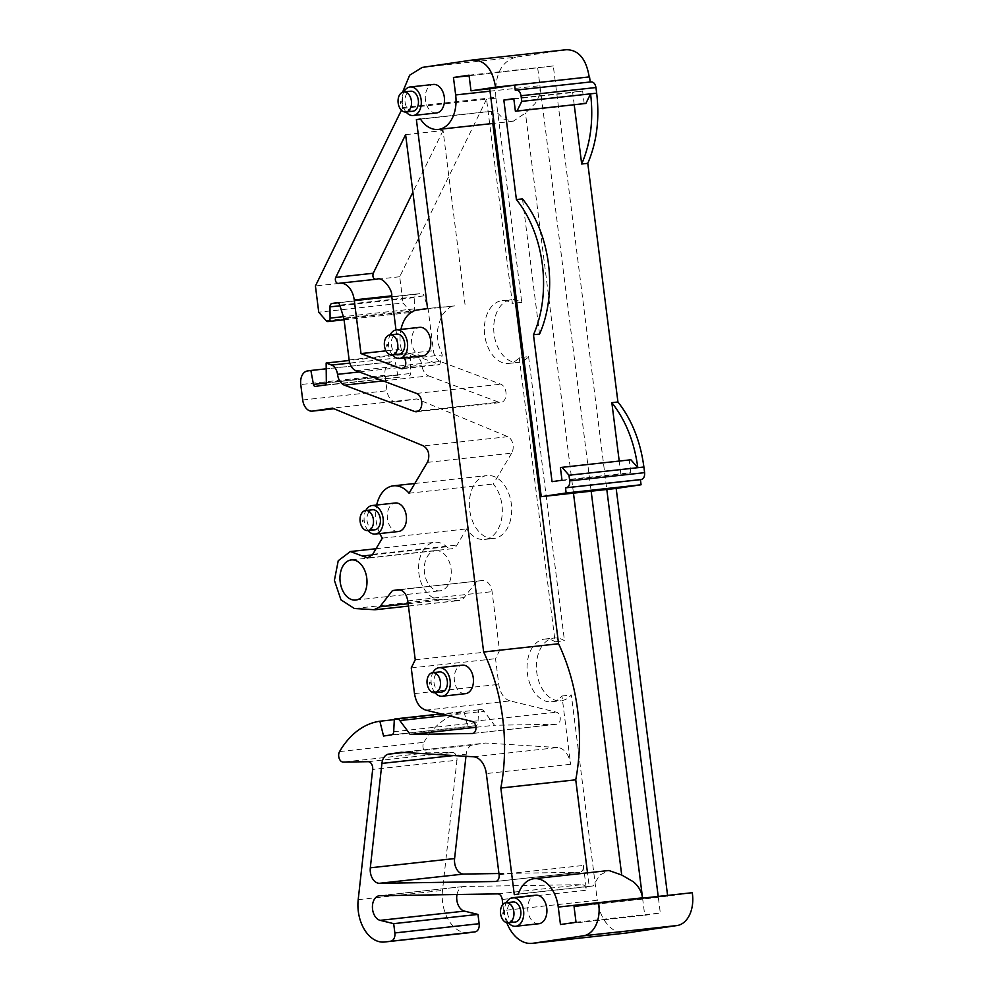 <?xml version="1.0" encoding="UTF-8"?>
<svg xmlns="http://www.w3.org/2000/svg" width="993" height="993" viewBox="0 0 993 993"><rect width="100%" height="100%" fill="white"/><g stroke="black" fill="none" stroke-linecap="round" stroke-linejoin="round"><path stroke-width="0.74" stroke-dasharray="4.96 3.72" d="M427.4 462.39L511.68 453.156A9.955 6.616 83.7 0 0 507.795 436.684L416.812 398.913L332.531 408.148M401.42 110.211L402.289 108.423L402.55 92.262M379.81 533.551A31.615 21.027 83.7 0 1 376.682 505.027M502.868 904.524L503.612 910.482L597.265 900.229A37.349 24.837 83.7 0 0 625.826 933.085M506.765 922.683A37.349 24.837 83.7 0 1 503.612 910.482M436.448 112.966A14.349 9.545 83.7 0 1 431.943 111.861A14.349 9.545 83.7 0 1 425.302 96.358A14.349 9.545 83.7 0 1 433.32 84.442M398.429 531.516A14.349 9.545 83.7 0 1 393.911 530.411A14.349 9.545 83.7 0 1 387.282 514.908A14.349 9.545 83.7 0 1 395.301 502.992M404.25 357.89A31.615 21.027 83.7 0 1 400.291 343.466A31.615 21.027 83.7 0 1 400.973 329.391M422.745 355.866A14.349 9.545 83.7 0 1 418.227 354.762A14.349 9.545 83.7 0 1 411.599 339.258A14.349 9.545 83.7 0 1 419.617 327.342M538.876 923.726A14.349 9.545 83.7 0 1 534.358 922.621A14.349 9.545 83.7 0 1 527.73 907.118A14.349 9.545 83.7 0 1 535.748 895.202M465.419 693.685A14.349 9.545 83.7 0 1 460.913 692.58A14.349 9.545 83.7 0 1 454.273 677.077A14.349 9.545 83.7 0 1 462.291 665.161M396.741 401.88L396.53 401.904A12.45 8.279 83.7 0 0 396.741 401.88L416.812 398.913M396.53 401.904A12.45 8.279 83.7 0 1 386.985 390.745L385.036 375.317A12.45 8.279 83.7 0 1 391.664 361.75L326.213 368.8M315.377 386.414L399.658 377.179A2.495 1.651 83.7 0 1 399.608 377.179A2.495 1.651 83.7 0 1 397.734 375.168L395.152 361.241M399.658 377.179L324.984 384.999M383.112 380.902L428.653 375.913A12.45 8.279 83.7 0 1 421.802 365.114A10.662 7.088 83.7 0 0 415.918 355.842L410.432 353.793L410.618 373.48A2.495 1.651 83.7 0 1 409.265 375.764M428.653 375.913L498.821 402.227L418.463 411.028M355.978 370.724L440.259 361.489L500.82 384.204A9.334 6.206 83.7 0 1 506.07 394.047A9.334 6.206 83.7 0 1 500.832 402.5A9.334 6.206 83.7 0 1 498.821 402.227M440.259 361.489A12.45 8.279 83.7 0 1 433.407 350.69L428.132 308.96L424.048 295.889L339.767 305.124M344.062 319.783L412.269 312.311A3.736 2.482 83.7 0 0 414.366 308.885L414.255 297.652A3.736 2.482 83.7 0 1 416.29 294.238L421.33 293.494A3.736 2.482 83.7 0 1 421.392 293.481A3.736 2.482 83.7 0 1 424.048 295.889M412.269 312.311A3.736 2.482 83.7 0 1 410.457 311.479L403.021 302.989L318.741 312.224M402.19 107.604L495.83 97.339L495.941 98.158L486.57 99.188L399.707 276.749L403.021 302.989M402.289 108.423L486.57 99.188L512.376 303.399L521.735 302.368A31.528 20.965 83.7 0 0 511.407 299.675A31.528 20.965 83.7 0 0 493.943 323.644A31.528 20.965 83.7 0 0 505.524 357.865A31.528 20.965 83.7 0 0 509.111 360.385A31.528 20.965 83.7 0 0 518.272 362.371A31.528 20.965 83.7 0 0 527.631 357.654A31.528 20.965 83.7 0 0 528.586 356.636L519.227 357.666A31.528 20.965 83.7 0 1 518.272 358.684A31.528 20.965 83.7 0 1 508.912 363.401A31.528 20.965 83.7 0 1 499.752 361.415A31.528 20.965 83.7 0 1 496.165 358.895A31.528 20.965 83.7 0 1 484.572 324.661A31.528 20.965 83.7 0 1 502.036 300.705A31.528 20.965 83.7 0 1 512.376 303.399M519.227 357.666L555.124 641.788L564.483 640.77A31.528 20.965 83.7 0 0 554.106 638.04A31.528 20.965 83.7 0 0 543.332 644.308A31.528 20.965 83.7 0 0 540.031 649.521A31.528 20.965 83.7 0 0 539.758 683.892A31.528 20.965 83.7 0 0 560.971 700.735A31.528 20.965 83.7 0 0 571.335 694.951L597.265 900.229M473.425 756.778L557.706 747.543A18.668 12.412 83.7 0 1 570.59 764.275L561.964 695.981A31.528 20.965 83.7 0 1 551.599 701.766A31.528 20.965 83.7 0 1 530.386 684.922A31.528 20.965 83.7 0 1 530.659 650.552A31.528 20.965 83.7 0 1 533.961 645.338A31.528 20.965 83.7 0 1 544.735 639.07A31.528 20.965 83.7 0 1 555.124 641.788M557.706 747.543L485.627 743.037L401.346 752.272M465.965 756.318L466.201 754.171A12.45 8.279 83.7 0 1 472.867 744.911L485.627 743.037M498.945 873.517L579.701 872.264L495.929 881.449M499.094 874.696L583.375 865.462A6.219 4.133 83.7 0 1 579.962 872.251A6.219 4.133 83.7 0 1 579.701 872.264M583.375 865.462L586.503 890.212L502.222 899.484M456.991 894.519A12.45 8.279 83.7 0 1 463.669 886.501A12.45 8.279 83.7 0 1 464.19 886.476L581.997 884.651A6.219 4.133 83.7 0 1 586.503 890.212A6.219 4.133 83.7 0 1 586.503 890.249M468.746 932.775A34.097 22.678 83.7 0 1 442.481 890.423L456.954 760.204L372.673 769.438M339.569 751.577L423.862 742.342A6.219 4.133 83.7 0 0 423.44 749.094A6.219 4.133 83.7 0 0 427.524 752.843L452.423 752.458A6.219 4.133 83.7 0 1 456.954 760.204M423.862 742.342A100.814 67.04 83.7 0 1 464.153 711.993L467.827 726.802L475.957 725.598L391.676 734.832M480.699 709.561L480.798 709.548A6.219 4.133 83.7 0 0 480.699 709.561L478.614 709.858L477.981 722.507A3.736 2.482 83.7 0 1 475.957 725.598M480.798 709.548A6.219 4.133 83.7 0 1 484.112 711.298L494.489 725.25L475.957 727.286M425.86 710.144L510.141 700.909L556.49 712.204A6.082 4.046 83.7 0 1 560.263 718.473A6.082 4.046 83.7 0 1 556.85 724.232A6.082 4.046 83.7 0 1 556.601 724.245L494.489 725.25M510.141 700.909A18.668 12.412 83.7 0 1 498.771 684.363L495.532 658.694L499.516 650.564L492.069 591.667A12.45 8.279 83.7 0 0 482.524 580.508L398.243 589.743M399.782 589.792L482.325 580.533A12.45 8.279 83.7 0 1 482.524 580.508M476.727 581.364L464.103 597.587A13.691 9.098 83.7 0 1 459.225 600.542A13.691 9.098 83.7 0 1 458.183 600.554L438.645 599.263A28.623 19.041 83.7 0 1 418.686 571.161A28.623 19.041 83.7 0 1 434.649 542.302A28.623 19.041 83.7 0 1 446.676 546.795A12.45 8.279 83.7 0 0 451.902 548.744L367.621 557.979M511.68 453.156L493.335 483.988A31.615 21.027 83.7 0 1 495.991 532.397A31.615 21.027 83.7 0 1 485.118 539.373A31.615 21.027 83.7 0 1 484.596 539.447A31.615 21.027 83.7 0 1 484.423 539.46A31.615 21.027 83.7 0 1 469.217 532.335A31.615 21.027 83.7 0 1 466.623 528.897L457.003 545.058A12.45 8.279 83.7 0 1 451.902 548.744M435.232 550.743A20.183 13.418 83.7 0 1 435.567 550.705A20.183 13.418 83.7 0 1 451.07 569.051A20.183 13.418 83.7 0 1 440.296 590.785A20.183 13.418 83.7 0 1 439.961 590.823A20.183 13.418 83.7 0 1 424.458 572.477A20.183 13.418 83.7 0 1 435.232 550.743M492.826 123.467L491.299 111.39L495.321 110.806L420.399 119.011M491.299 111.39L420.498 119.148M514.3 894.693L589.221 886.476L587.496 872.847M589.221 886.476L593.231 885.893L599.623 875.143L608.92 870.501M518.321 894.097L593.231 885.893M642.57 898.156L644.742 915.298L660.308 913.001L576.027 922.236M560.462 924.533L644.742 915.298M692.245 892.707L658.334 897.362L660.308 913.001M658.21 896.443L658.334 897.362L574.053 906.597M394.308 719.652L464.153 711.993M467.827 726.802L383.546 736.036M478.614 709.858L394.333 719.093M411.251 667.929L495.532 658.694M415.235 659.799L499.516 650.564M382.342 538.132L466.623 528.897M493.782 538.429A31.615 21.027 83.7 0 1 469.602 509.148A31.615 21.027 83.7 0 1 487.066 475.56A31.615 21.027 83.7 0 1 487.253 475.548A31.615 21.027 83.7 0 1 511.432 504.829A31.615 21.027 83.7 0 1 493.955 538.417A31.615 21.027 83.7 0 1 493.782 538.429M409.054 493.223L493.335 483.988M410.432 353.793L349.213 360.496M428.132 308.96L343.851 318.194M399.707 276.749L315.426 285.984M495.83 97.339C494.638 74.872 501.291 61.492 515.789 57.184L422.149 67.437M472.767 59.965L566.42 49.712L515.789 57.184M589.184 76.92L514.275 85.15M469.019 75.183L553.3 65.948L606.797 489.475M553.3 65.948L469.093 75.766M537.734 68.244L539.944 85.708C540.54 92.287 538.901 98.245 535.016 103.62L525.446 113.028L513.207 121.233L503.637 119.011L495.321 110.806M490.021 91.182L539.944 85.708L591.158 491.187M406.063 111.998A14.349 9.545 83.7 0 1 403.866 91.952M368.031 530.547A14.349 9.545 83.7 0 1 365.846 510.514M561.964 695.981L571.335 694.951M395.996 329.949L398.466 349.486L386.029 350.852M398.466 349.486L439.75 364.642L442.295 354.973L438.794 345.452A31.615 21.027 83.7 0 1 437.752 339.37C436.498 332.841 437.938 324.91 442.059 315.551C446.8 308.885 451.021 305.67 454.707 305.906L427.561 308.488M405.603 134.651L443.064 130.542L465.022 304.379M443.064 130.542L412.877 192.232M375.292 279.318L339.606 283.228M392.359 354.898A14.349 9.545 83.7 0 1 390.162 334.864M508.478 922.77A14.349 9.545 83.7 0 1 506.293 902.724M435.033 692.729A14.349 9.545 83.7 0 1 432.836 672.683M528.586 356.636L564.483 640.77M495.941 98.158L521.735 302.368M573.457 493.124L525.446 113.028M667.693 896.331L667.581 895.413M590.19 81.985L591.021 81.898M412.803 111.253A10.079 6.703 83.7 0 1 409.637 110.484A10.079 6.703 83.7 0 1 404.97 99.585A10.079 6.703 83.7 0 1 410.618 91.219M374.783 529.815A10.079 6.703 83.7 0 1 371.618 529.033A10.079 6.703 83.7 0 1 366.951 518.147A10.079 6.703 83.7 0 1 372.586 509.769M399.099 354.166A10.079 6.703 83.7 0 1 395.934 353.384A10.079 6.703 83.7 0 1 391.267 342.498A10.079 6.703 83.7 0 1 396.902 334.12M515.23 922.025A10.079 6.703 83.7 0 1 512.065 921.256A10.079 6.703 83.7 0 1 507.398 910.358A10.079 6.703 83.7 0 1 513.033 901.979M441.773 691.984A10.079 6.703 83.7 0 1 438.608 691.202A10.079 6.703 83.7 0 1 433.941 680.317A10.079 6.703 83.7 0 1 439.589 671.938M515.268 90.226L590.19 82.022M539.571 334.082L522.492 198.885M552.046 481.679L620.873 474.145L619.222 461.062M574.215 104.799L572.663 92.535L582.618 91.058L513.791 98.605M513.84 98.977L572.663 92.535M584.219 103.694L582.618 91.058M560.4 467.579L630.89 459.784M562.001 480.215L630.828 472.668L629.239 460.032M620.873 474.145L630.828 472.668M507.795 436.684L423.514 445.919M497.716 893.886L581.997 884.651M464.19 886.476L379.909 895.711M358.2 899.658L442.481 890.423M368.142 761.693L452.423 752.458M427.524 752.843L343.243 762.078M393.7 731.742L477.981 722.507M447.185 715.345L484.112 711.298M556.601 724.245L472.817 733.43M472.209 721.439L556.49 712.204M414.491 693.598L498.771 684.363M407.788 600.902L492.069 591.667M398.441 589.73L482.325 580.533M408.148 603.719L464.103 597.587M373.902 609.789L458.183 600.554M354.364 608.498L438.645 599.263M372.301 554.95L446.676 546.795M372.723 554.293L457.003 545.058M302.704 399.98L386.985 390.745M385.036 375.317L300.755 384.539M307.383 370.985L391.664 361.75M397.734 375.168L326.325 382.988M326.337 382.715L410.618 373.48M415.918 355.842L349.809 363.09M359.267 371.953L421.802 365.114M416.539 393.439L500.82 384.204M349.126 359.925L433.407 350.69M337.173 302.716L421.33 293.494M416.29 294.238L337.918 302.828M339.978 305.794L414.255 297.652M414.366 308.885L343.379 316.668M326.176 320.714L410.457 311.479M570.59 764.275L486.322 773.559M472.867 744.924L404.163 752.446M453.702 755.549L466.201 754.171M403.568 368.279L438.409 364.468M404.834 359.081L442.295 354.973M417.246 310.002L454.707 305.906M338.328 283.415L375.788 279.318M379.388 895.736L463.669 886.501M472.569 733.467L556.85 724.232M408.446 606.102L459.225 600.542M376.037 548.732L434.649 542.302M414.851 483.479L487.066 475.56M484.596 539.447L493.955 538.417M315.327 386.414L399.608 377.179M416.551 411.735L500.832 402.5M337.111 302.716L421.392 293.481M513.207 121.233L494.092 123.331M495.681 881.486L579.962 872.251M402.289 368.751L439.75 364.642M338.265 283.427L375.726 279.318M355.68 600.057L439.961 590.823M351.286 559.928L435.567 550.705M551.599 701.766L560.971 700.735M544.735 639.07L554.106 638.04M508.912 363.401L518.272 362.371M502.036 300.705L511.407 299.675"/><path stroke-width="1.49" d="M312.46 411.114A12.45 8.279 83.7 0 1 312.249 411.139L333.983 408.756L312.46 411.114L332.531 408.148L423.514 445.919C428.43 449.27 429.907 454.422 427.933 461.36L409.054 493.223A31.615 21.027 83.7 0 0 393.6 485.813A31.615 21.027 83.7 0 0 393.427 485.825L414.851 483.479M469.093 75.766L453.453 77.479L455.663 94.943A31.615 21.027 83.7 0 1 438.298 129.438A31.615 21.027 83.7 0 1 420.399 119.011L416.39 119.607L483.641 651.967A155.578 103.458 83.7 0 1 500.832 788.02L514.3 894.693L518.321 894.097A31.615 21.027 83.7 0 1 534.011 878.706A31.615 21.027 83.7 0 1 558.252 907.068L560.462 924.533L576.027 922.236L574.053 906.597L598.593 902.972A28.871 19.19 83.7 0 1 583.412 935.803L677.065 925.538L626.434 933.01A37.349 24.837 83.7 0 1 625.826 933.085L532.174 943.35A37.349 24.837 83.7 0 1 506.765 922.683M453.453 77.479L469.019 75.183L470.992 90.822L495.544 87.198C492.578 69.187 484.981 60.101 472.767 59.965L566.42 49.712C578.634 49.849 586.218 58.922 589.184 76.945M402.55 92.262L409.637 75.232L422.149 67.437L472.767 59.965M343.379 316.668L330.086 318.12A3.736 2.482 83.7 0 1 327.988 321.546A3.736 2.482 83.7 0 1 326.176 320.714L318.741 312.224L315.426 285.984L401.42 110.211M330.086 318.12L329.974 306.887A3.736 2.482 83.7 0 1 332.01 303.473L337.049 302.728A3.736 2.482 83.7 0 1 337.111 302.716A3.736 2.482 83.7 0 1 339.767 305.124L343.851 318.194L349.126 359.925A12.45 8.279 83.7 0 0 354.216 369.756A7.696 5.126 83.7 0 0 354.278 369.806A12.45 8.279 83.7 0 0 355.978 370.724L416.539 393.439A9.334 6.206 83.7 0 1 421.789 403.282A9.334 6.206 83.7 0 1 416.551 411.735A9.334 6.206 83.7 0 1 414.577 411.474A9.334 6.206 83.7 0 1 414.54 411.462L344.372 385.147A12.45 8.279 83.7 0 1 337.521 374.336L359.267 371.953M349.809 363.09L331.637 365.076A10.662 7.088 83.7 0 1 337.521 374.336M331.637 365.076L326.151 363.028L326.337 382.715A2.495 1.651 83.7 0 1 324.984 384.999L315.377 386.414A2.495 1.651 83.7 0 1 315.327 386.414A2.495 1.651 83.7 0 1 313.453 384.403L310.871 370.476L307.383 370.985A12.45 8.279 83.7 0 0 300.755 384.539L302.704 399.98A12.45 8.279 83.7 0 0 312.249 411.139M408.446 606.102L374.944 609.764L354.364 608.498L340.971 599.846L334.405 580.384L338.241 560.71L350.368 551.537L367.621 557.979L372.723 554.293L382.342 538.132A31.615 21.027 83.7 0 1 379.81 533.551M376.682 505.027A31.615 21.027 83.7 0 1 393.427 485.825M373.902 609.789L379.822 606.822L392.446 590.599L398.243 589.743M398.441 589.73L398.044 589.768C403.108 589.768 406.36 593.479 407.788 600.902L415.235 659.799L411.251 667.929L414.491 693.598C416.005 702.597 419.791 708.108 425.86 710.144L472.209 721.439A6.082 4.046 83.7 0 1 475.982 727.695A6.082 4.046 83.7 0 1 472.569 733.467A6.082 4.046 83.7 0 1 472.32 733.479L410.208 734.485L399.831 720.533L447.185 715.345M477.968 914.416L393.687 923.651L380.133 920.35L464.414 911.115L477.968 914.416L479.147 923.701A7.472 4.965 83.7 0 1 475.163 931.844L385.023 941.935A34.097 22.678 83.7 0 1 384.465 942.009A34.097 22.678 83.7 0 1 358.2 899.658L372.673 769.438A6.219 4.133 83.7 0 0 368.142 761.693L343.243 762.078A6.219 4.133 83.7 0 1 339.159 758.329A6.219 4.133 83.7 0 1 339.569 751.577A100.814 67.04 83.7 0 1 379.872 721.228L383.546 736.036L391.676 734.832A3.736 2.482 83.7 0 0 393.7 731.742L394.333 719.093L396.418 718.795A6.219 4.133 83.7 0 1 396.517 718.771A6.219 4.133 83.7 0 1 399.831 720.533M385.023 941.935L475.163 931.844M393.687 923.651L394.866 932.936A7.472 4.965 83.7 0 1 390.882 941.079M380.133 920.35A12.45 8.279 83.7 0 1 372.425 907.54A12.45 8.279 83.7 0 1 379.388 895.736A12.45 8.279 83.7 0 1 379.909 895.711L497.716 893.886A6.219 4.133 83.7 0 1 502.222 899.484L502.868 904.524M626.434 933.01L532.794 943.276A37.349 24.837 83.7 0 1 532.174 943.35M532.794 943.276L583.412 935.803M403.866 91.952A14.349 9.545 83.7 0 1 410.146 86.974L433.32 84.442A14.349 9.545 83.7 0 1 437.839 85.547A14.349 9.545 83.7 0 1 444.479 101.05A14.349 9.545 83.7 0 1 436.448 112.966L413.274 115.498A14.349 9.545 83.7 0 1 408.756 114.394A14.349 9.545 83.7 0 1 406.063 111.998M365.846 510.514A14.349 9.545 83.7 0 1 372.127 505.524L395.301 502.992A14.349 9.545 83.7 0 1 399.819 504.096A14.349 9.545 83.7 0 1 406.447 519.6A14.349 9.545 83.7 0 1 398.429 531.516L375.255 534.048A14.349 9.545 83.7 0 1 370.737 532.943A14.349 9.545 83.7 0 1 368.031 530.547M370.315 867.808L381.92 763.406A12.45 8.279 83.7 0 1 388.586 754.146L401.346 752.272L473.425 756.778A18.668 12.412 83.7 0 1 486.322 773.559L499.094 874.696A6.219 4.133 83.7 0 1 495.681 881.486A6.219 4.133 83.7 0 1 495.42 881.499L379.388 883.298A12.45 8.279 83.7 0 1 370.315 867.808L454.595 858.573L465.965 756.318M412.877 192.232L373.244 273.249L335.795 277.357A3.736 2.482 83.7 0 0 335.746 281.429A3.736 2.482 83.7 0 0 338.265 283.427A3.736 2.482 83.7 0 0 338.328 283.415L339.606 283.228A18.668 12.412 83.7 0 1 339.916 283.191A18.668 12.412 83.7 0 1 354.228 299.936L361.005 353.595L400.949 368.564L403.568 368.279M335.795 277.357L405.603 134.651L427.561 308.488L417.246 310.002A31.615 21.027 83.7 0 0 400.973 329.391M400.949 368.564A6.219 4.133 83.7 0 0 402.289 368.751A6.219 4.133 83.7 0 0 405.516 365.263A6.219 4.133 83.7 0 0 404.834 359.081A31.615 21.027 83.7 0 1 404.25 357.89M390.162 334.864A14.349 9.545 83.7 0 1 396.443 329.887L419.617 327.342A14.349 9.545 83.7 0 1 424.135 328.447A14.349 9.545 83.7 0 1 430.763 343.95A14.349 9.545 83.7 0 1 422.745 355.866L399.571 358.411A14.349 9.545 83.7 0 1 395.053 357.306A14.349 9.545 83.7 0 1 392.359 354.898M350.951 559.978A20.183 13.418 83.7 0 1 351.286 559.928A20.183 13.418 83.7 0 1 366.789 578.286A20.183 13.418 83.7 0 1 356.015 600.02A20.183 13.418 83.7 0 1 355.68 600.057A20.183 13.418 83.7 0 1 340.165 581.712A20.183 13.418 83.7 0 1 350.951 559.978M506.293 902.724A14.349 9.545 83.7 0 1 512.574 897.746L535.748 895.202A14.349 9.545 83.7 0 1 540.266 896.307A14.349 9.545 83.7 0 1 546.895 911.81A14.349 9.545 83.7 0 1 538.876 923.726L515.702 926.27A14.349 9.545 83.7 0 1 511.184 925.166A14.349 9.545 83.7 0 1 508.478 922.77M432.836 672.683A14.349 9.545 83.7 0 1 439.117 667.706L462.291 665.161A14.349 9.545 83.7 0 1 466.809 666.266A14.349 9.545 83.7 0 1 473.438 681.769A14.349 9.545 83.7 0 1 465.419 693.685L442.245 696.23A14.349 9.545 83.7 0 1 437.727 695.125A14.349 9.545 83.7 0 1 435.033 692.729M379.388 883.298L463.669 874.063A12.45 8.279 83.7 0 1 454.595 858.573M463.669 874.063L498.945 873.517M464.414 911.115A12.45 8.279 83.7 0 1 456.991 894.519M469.304 932.7A34.097 22.678 83.7 0 1 468.746 932.775L384.465 942.009M420.498 119.148L416.39 119.607M483.641 651.967L558.562 643.749L492.826 123.467M500.832 788.02L575.741 779.815A155.578 103.458 83.7 0 0 558.562 643.749M587.496 872.847L575.741 779.815M642.533 897.821C641.49 891.317 638.412 885.955 633.311 881.734L621.705 875.019L573.457 493.124M534.011 878.706L608.92 870.501L621.705 875.019M591.158 491.187L642.57 898.156M677.065 925.538A28.871 19.19 83.7 0 0 692.245 892.707L598.593 902.972M379.872 721.228L394.308 719.652M475.957 727.286L410.208 734.485M392.446 590.599L399.782 589.792M326.213 368.8L310.871 370.476M349.213 360.496L326.151 363.028M470.992 90.822L489.723 88.774L514.275 85.15L495.544 87.198M410.146 86.974A14.349 9.545 83.7 0 1 414.664 88.079A14.349 9.545 83.7 0 1 421.293 103.582A14.349 9.545 83.7 0 1 413.274 115.498M372.127 505.524A14.349 9.545 83.7 0 1 376.632 506.629A14.349 9.545 83.7 0 1 383.273 522.132A14.349 9.545 83.7 0 1 375.255 534.048M386.029 350.852L361.005 353.595M339.916 283.191L377.067 279.132C382.156 276.091 392.868 289.919 391.689 295.84L395.996 329.949M373.244 273.249C372.4 276.687 373.244 278.71 375.788 279.318M396.443 329.887A14.349 9.545 83.7 0 1 400.949 330.992A14.349 9.545 83.7 0 1 407.589 346.495A14.349 9.545 83.7 0 1 399.571 358.411M512.574 897.746A14.349 9.545 83.7 0 1 517.08 898.851A14.349 9.545 83.7 0 1 523.721 914.354A14.349 9.545 83.7 0 1 515.702 926.27M439.117 667.706A14.349 9.545 83.7 0 1 443.635 668.81A14.349 9.545 83.7 0 1 450.263 684.314A14.349 9.545 83.7 0 1 442.245 696.23M658.21 896.443L606.797 489.475L616.169 488.444L667.581 895.413M516.31 90.078L591.021 81.898C593.591 81.898 595.229 83.772 595.961 87.533L596.669 93.168C599.722 119.011 596.756 142.396 587.782 163.336L617.931 401.991C631.771 419.567 640.423 441.24 643.898 467.02L644.606 472.656C644.842 476.491 643.725 478.775 641.255 479.52L640.423 479.644L641.068 484.77L616.169 488.444M514.275 85.15L589.544 76.883L590.19 81.985M591.021 81.898L516.099 90.102C518.669 90.102 520.32 91.977 521.04 95.75L521.759 101.373L590.587 93.838L585.882 103.446L515.392 111.241L513.791 98.605L503.836 100.07L513.84 98.977M489.723 88.774L541.247 496.661L606.797 489.475M403.692 91.977L410.618 91.219A10.079 6.703 83.7 0 1 413.783 91.989A10.079 6.703 83.7 0 1 418.45 102.887A10.079 6.703 83.7 0 1 412.803 111.253L405.889 112.01A10.079 6.703 83.7 0 1 402.724 111.241A10.079 6.703 83.7 0 1 398.056 100.343A10.079 6.703 83.7 0 1 403.692 91.977A10.079 6.703 83.7 0 1 406.869 92.746A10.079 6.703 83.7 0 1 411.524 103.644A10.079 6.703 83.7 0 1 405.889 112.01M365.672 510.526L372.586 509.769A10.079 6.703 83.7 0 1 375.764 510.551A10.079 6.703 83.7 0 1 380.418 521.437A10.079 6.703 83.7 0 1 374.783 529.815L367.869 530.572A10.079 6.703 83.7 0 1 364.704 529.79A10.079 6.703 83.7 0 1 360.037 518.905A10.079 6.703 83.7 0 1 365.672 510.526A10.079 6.703 83.7 0 1 368.837 511.308A10.079 6.703 83.7 0 1 373.505 522.194A10.079 6.703 83.7 0 1 367.869 530.572M389.988 334.877L396.902 334.12A10.079 6.703 83.7 0 1 400.08 334.902A10.079 6.703 83.7 0 1 404.734 345.787A10.079 6.703 83.7 0 1 399.099 354.166L392.185 354.923A10.079 6.703 83.7 0 1 389.02 354.141A10.079 6.703 83.7 0 1 384.353 343.255A10.079 6.703 83.7 0 1 389.988 334.877A10.079 6.703 83.7 0 1 393.166 335.659A10.079 6.703 83.7 0 1 397.821 346.545A10.079 6.703 83.7 0 1 392.185 354.923M506.12 902.749L513.033 901.979A10.079 6.703 83.7 0 1 516.211 902.761A10.079 6.703 83.7 0 1 520.866 913.659A10.079 6.703 83.7 0 1 515.23 922.025L508.317 922.782A10.079 6.703 83.7 0 1 505.152 922.013A10.079 6.703 83.7 0 1 500.484 911.115A10.079 6.703 83.7 0 1 506.12 902.749A10.079 6.703 83.7 0 1 509.285 903.518A10.079 6.703 83.7 0 1 513.952 914.416A10.079 6.703 83.7 0 1 508.317 922.782M432.663 672.695L439.589 671.938A10.079 6.703 83.7 0 1 442.754 672.72A10.079 6.703 83.7 0 1 447.421 683.606A10.079 6.703 83.7 0 1 441.773 691.984L434.86 692.742A10.079 6.703 83.7 0 1 431.694 691.96A10.079 6.703 83.7 0 1 427.027 681.074A10.079 6.703 83.7 0 1 432.663 672.695A10.079 6.703 83.7 0 1 435.84 673.477A10.079 6.703 83.7 0 1 440.495 684.376A10.079 6.703 83.7 0 1 434.86 692.742M533.477 334.753A100.914 67.102 -96.3 0 0 516.397 199.556L522.492 198.885A100.914 67.102 -96.3 0 1 539.571 334.082L533.477 334.753L552.046 481.679L562.001 480.215L560.4 467.579L562.063 467.331L568.977 475.225L569.697 480.86C569.932 484.696 568.803 486.992 566.333 487.724L565.501 487.848L566.147 492.987L641.068 484.77M566.147 492.987L541.247 496.661M565.501 487.848L640.423 479.644M514.622 85.1L515.268 90.226L516.099 90.102M587.782 163.336L581.687 164.006C590.661 143.091 593.628 119.706 590.587 93.838L596.669 93.168M619.222 461.062L611.837 402.661C625.677 420.213 634.328 441.885 637.816 467.691L568.977 475.225M617.931 401.991L611.837 402.661M581.687 164.006L574.215 104.799M516.397 199.556L503.836 100.07M521.759 101.373L517.055 110.993L585.882 103.446M517.055 110.993L515.392 111.241M562.063 467.331L630.89 459.784L637.816 467.691L643.898 467.02M400.626 103.061L400.899 101.82L400.626 103.061M362.879 520.369L362.606 521.61L362.879 520.369M386.922 345.961L387.196 344.72L386.922 345.961M503.327 912.579L503.054 913.821L503.327 912.579M429.87 682.539L429.597 683.78L429.87 682.539M642.533 897.833L558.252 907.068M479.147 923.701L394.866 932.936M396.517 718.771L441.202 713.88L396.617 718.771M379.822 606.822L408.148 603.719M362.395 556.03L372.301 554.95M326.325 382.988L313.453 384.403M344.372 385.147L383.112 380.902M418.463 411.028L414.54 411.462M337.918 302.828L332.01 303.473M329.974 306.887L339.978 305.794M455.663 94.943L490.021 91.182M404.163 752.446L388.586 754.146M381.92 763.406L453.702 755.549M354.228 299.936L391.689 295.84M521.04 95.75L595.961 87.533M569.697 480.86L644.606 472.656M566.333 487.724L641.255 479.52M350.368 551.537L376.037 548.732M327.988 321.546L344.062 319.783M494.092 123.331L438.298 129.438"/></g></svg>
